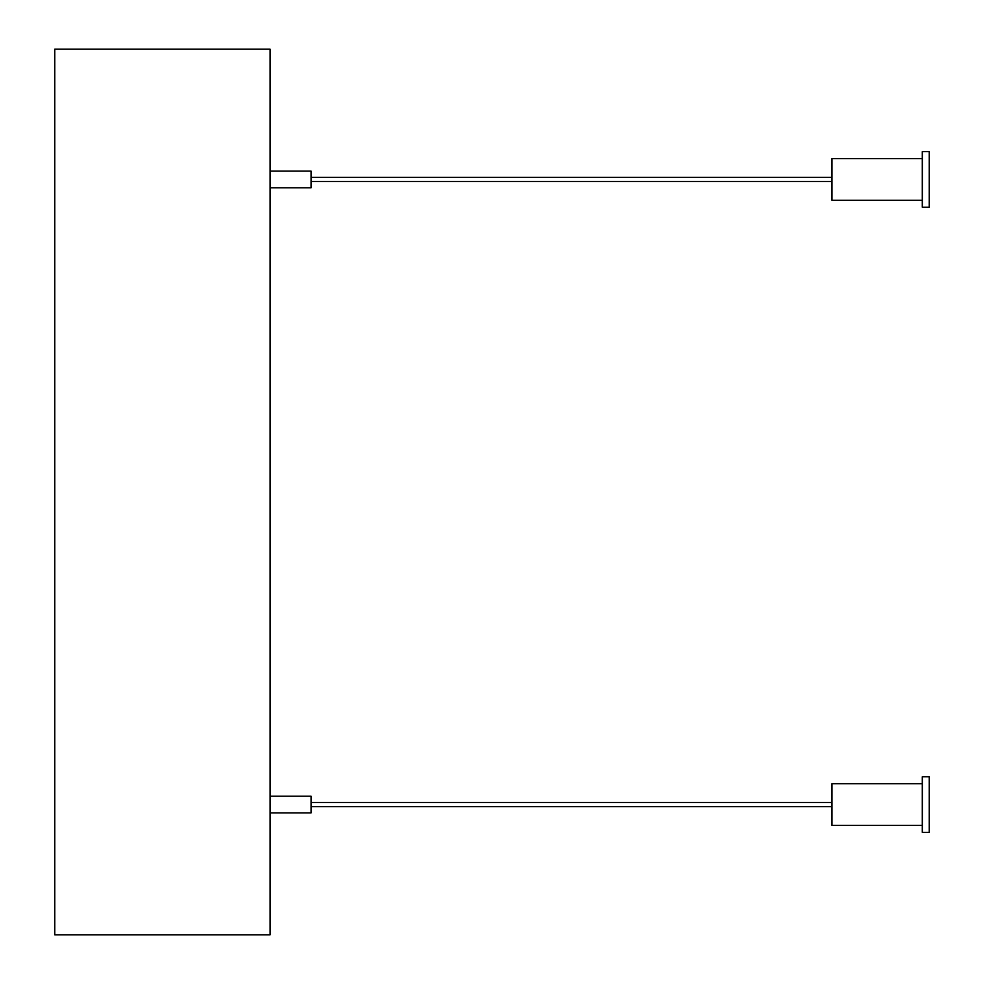<?xml version="1.0" encoding="UTF-8"?>
<svg xmlns="http://www.w3.org/2000/svg" width="984" height="984" viewBox="0 0 984 984"><rect width="100%" height="100%" fill="white"/><g stroke="black" fill="none" stroke-linecap="round" stroke-linejoin="round"><path stroke-width="1.48" d="M54.76 934.8L54.76 49.2L270.083 49.2L270.083 934.8L54.76 934.8M270.083 187.772L311.055 187.772L311.055 171.105L270.083 171.105M270.083 812.895L311.055 812.895L311.055 796.228L270.083 796.228M831.997 181.523L311.055 181.523M831.997 806.646L311.055 806.646M922.303 200.269L831.997 200.269L831.997 158.596L922.303 158.596M922.303 825.404L831.997 825.404L831.997 783.731L922.303 783.731M929.24 207.218L929.24 151.647L922.303 151.647L922.303 207.218L929.24 207.218M929.24 832.353L929.24 776.782L922.303 776.782L922.303 832.353L929.24 832.353M831.997 177.354L311.055 177.354M831.997 802.477L311.055 802.477"/></g></svg>
